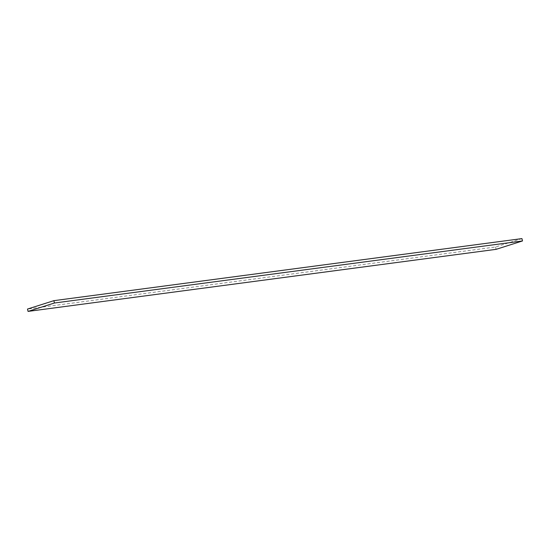 <?xml version="1.0" encoding="UTF-8"?>
<svg xmlns="http://www.w3.org/2000/svg" width="550" height="550" viewBox="0 0 550 550"><rect width="100%" height="100%" fill="white"/><g stroke="black" fill="none" stroke-linecap="round" stroke-linejoin="round"><path stroke-width="0.41" stroke-dasharray="2.75 2.06" d="M521.943 238.604L495.571 246.991L27.5 309.052M495.571 246.991L496.127 249.336"/><path stroke-width="0.82" d="M496.127 249.336L28.057 311.396L54.429 303.009L522.5 240.948L496.127 249.336M54.429 303.009L53.873 300.664L27.5 309.052L28.057 311.396M53.873 300.664L521.943 238.604L522.5 240.948"/></g></svg>
